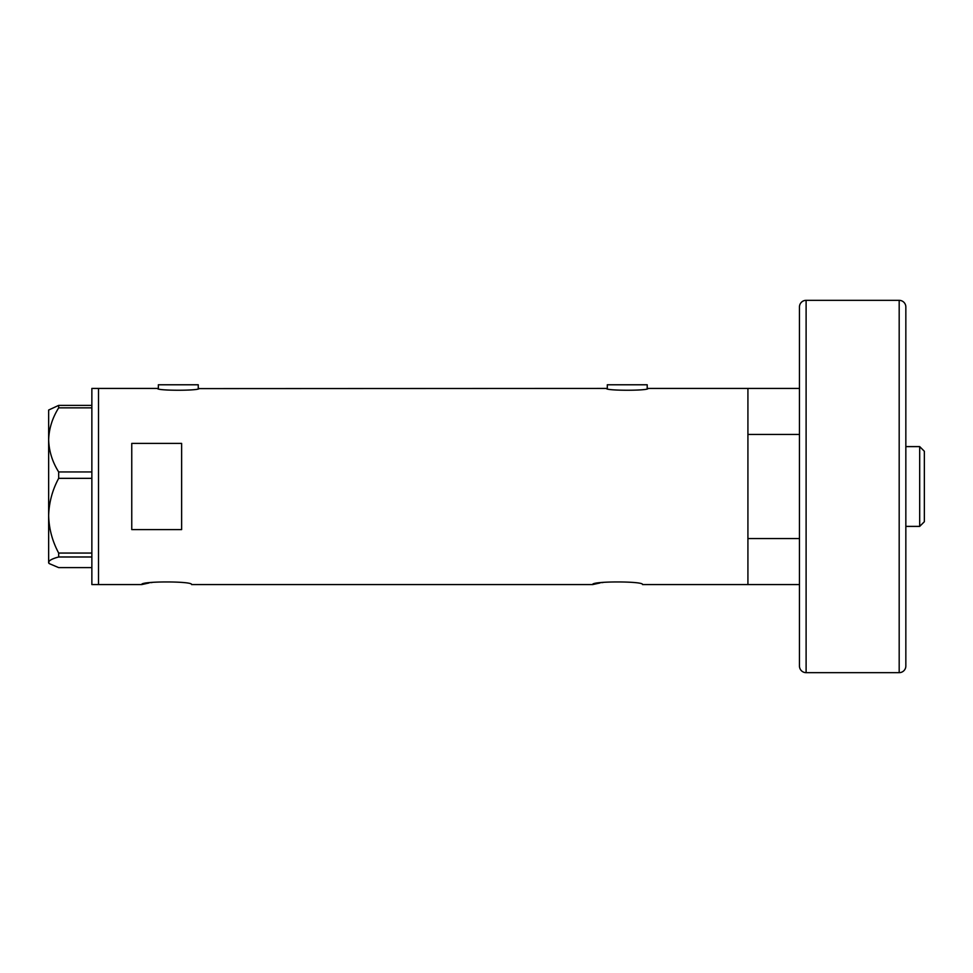 <?xml version="1.0" encoding="UTF-8"?>
<svg xmlns="http://www.w3.org/2000/svg" width="973" height="973" viewBox="0 0 973 973"><rect width="100%" height="100%" fill="white"/><g stroke="black" fill="none" stroke-linecap="round" stroke-linejoin="round"><path stroke-width="1.46" d="M199.076 388.434C200.365 390.842 156.227 390.842 157.517 388.434L158.356 388.604L158.356 384.773L198.249 384.773L198.249 388.604L606.471 388.434C605.182 390.842 649.319 390.842 648.03 388.434L647.203 388.604L647.203 384.773L607.31 384.773L607.31 388.604L606.471 388.434M799.453 584.566L642.545 584.566C644.102 581.076 591.134 581.076 592.679 584.566L191.596 584.566C193.153 581.076 140.185 581.076 141.73 584.566L149.076 582.961M150.839 582.657L152.725 582.365M592.679 584.566L600.025 582.961M601.788 582.657L603.674 582.365M181.623 443.408L131.756 443.408L131.756 529.592L181.623 529.592L181.623 443.408M799.453 538.556L747.921 538.556L747.921 584.566L747.921 388.434L648.03 388.434M157.517 388.434L98.516 388.434L98.516 584.566L98.516 388.434L91.863 388.434L91.863 584.566L141.73 584.566M58.672 471.941C52.372 461.92 49.027 451.241 48.65 439.893C48.978 428.716 52.323 418.037 58.672 407.857L58.672 405.388L48.65 410.034L48.65 515.702C49.003 502.579 52.335 490.124 58.672 478.339L58.672 471.941L91.863 471.941M91.863 407.857L58.672 407.857M58.672 405.388L91.863 405.388M91.863 567.612L58.672 567.612L49.319 563.635L48.65 562.297C48.978 560.448 52.323 558.672 58.672 556.982L58.672 553.053C52.335 541.219 48.991 528.765 48.65 515.702L48.65 562.966L49.319 563.635M91.863 556.982L58.672 556.982M58.672 553.053L91.863 553.053M91.863 478.339L58.672 478.339M799.453 388.434L747.921 388.434L747.921 434.445L799.453 434.445M919.692 446.607L924.35 451.265L924.35 521.735L919.692 526.393L919.692 446.607L905.839 446.607M919.692 526.393L905.839 526.393M806.106 672.659L899.186 672.659A6.653 6.653 0 0 0 905.839 666.019L905.839 306.982A6.653 6.653 0 0 0 899.186 300.341L806.106 300.341L806.106 672.659A6.653 6.653 0 0 1 799.453 666.019L799.453 306.982A6.653 6.653 0 0 1 806.106 300.341M899.186 672.659L899.186 300.341"/></g></svg>
